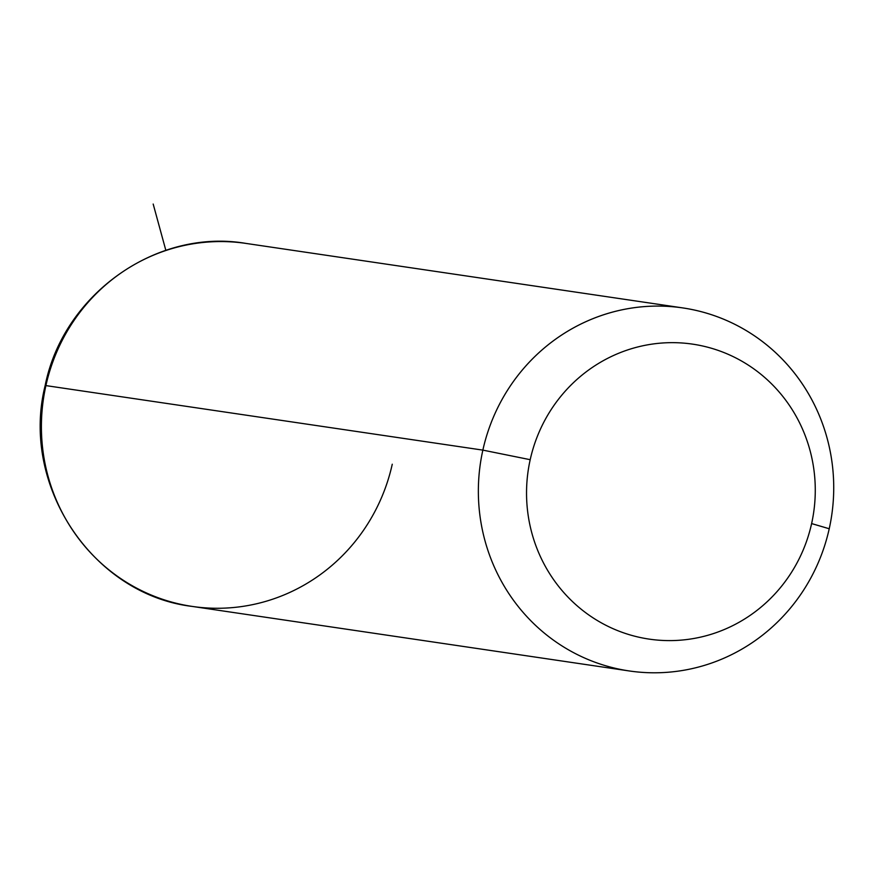 <?xml version="1.0" encoding="UTF-8"?>
<svg xmlns="http://www.w3.org/2000/svg" width="875" height="875" viewBox="0 0 875 875"><rect width="100%" height="100%" fill="white"/><g stroke="black" fill="none" stroke-linecap="round" stroke-linejoin="round"><path stroke-width="1.31" d="M829.227 528.752L811.617 523.578A149.078 144.266 98.4 0 0 703.194 346.117A149.078 144.266 98.4 0 0 530.195 459.692L482.858 450.122A183.477 177.559 -81.6 0 1 695.778 310.352A183.477 177.559 -81.6 0 1 829.227 528.752A183.477 177.559 -81.6 0 1 616.306 668.533A183.477 177.559 -81.6 0 1 482.858 450.122L530.195 459.692A149.078 144.266 98.4 0 0 638.608 637.142A149.078 144.266 98.4 0 0 811.617 523.578L829.227 528.752A183.477 177.559 98.4 0 0 682.85 307.923A183.477 177.559 98.4 0 0 482.858 450.122L45.905 385.602A183.477 177.559 -81.6 0 1 245.886 243.403A183.477 177.559 98.4 0 0 45.905 385.602L482.858 450.122A183.477 177.559 98.4 0 0 629.234 670.95A183.477 177.559 98.4 0 0 829.227 528.752M811.617 523.578A149.078 144.266 -81.6 0 1 638.608 637.142A149.078 144.266 -81.6 0 1 530.195 459.692A149.078 144.266 -81.6 0 1 703.194 346.117A149.078 144.266 -81.6 0 1 811.617 523.578M682.85 307.923L245.886 243.403C156.45 228.058 63.219 294.416 45.161 385.547L45.905 385.602L45.161 385.547C20.07 485.242 92.52 594.617 192.281 606.43A183.477 177.559 -81.6 0 1 45.905 385.602A183.477 177.559 98.4 0 0 192.281 606.43A183.477 177.559 98.4 0 0 392.262 464.22M165.845 250.359L153.18 204.05M192.281 606.43L629.234 670.95"/></g></svg>
